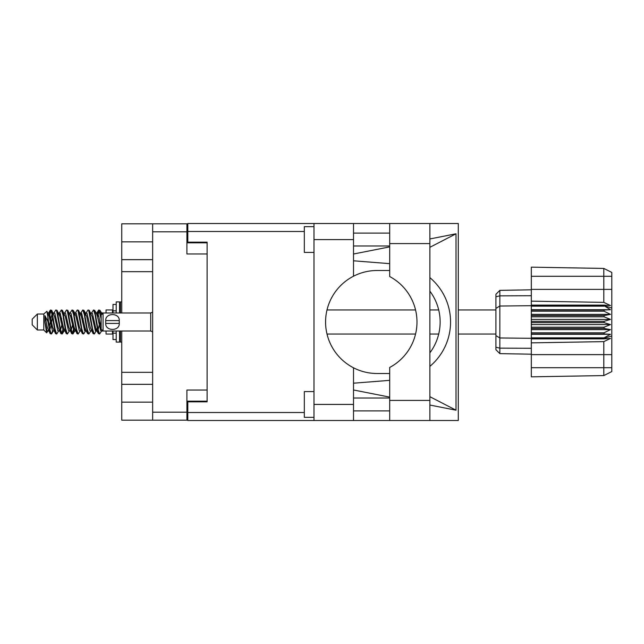 <?xml version="1.0" encoding="UTF-8"?>
<svg xmlns="http://www.w3.org/2000/svg" width="644" height="644" viewBox="0 0 644 644"><rect width="100%" height="100%" fill="white"/><g stroke="black" fill="none" stroke-linecap="round" stroke-linejoin="round"><path stroke-width="0.97" d="M152.652 241.846L121.748 241.846L121.748 312.984M121.748 259.669L152.652 259.669M121.748 331.016L121.748 402.154L152.652 402.154M121.748 372.337L152.652 372.337M152.652 271.663L121.748 271.663M152.652 384.331L121.748 384.331M207.118 390.047L186.905 390.047L186.905 420.178L121.748 420.178L121.748 402.154M121.748 241.846L121.748 223.822L186.905 223.822L186.905 253.953L207.118 253.953M152.652 420.178L152.652 223.822M187.807 410.84L186.905 410.84M186.905 233.16L187.807 233.16M186.905 401.188L207.118 401.188L207.118 401.832L187.807 401.832L187.807 412.514L304.33 412.514M304.33 231.486L187.807 231.486L187.807 242.168L207.118 242.168L207.118 242.812L186.905 242.812M313.982 404.408L353.516 404.408L353.516 420.5L313.982 420.5L313.982 223.5L458.286 223.5L458.286 420.5L429.87 420.5L429.87 223.5M389.692 233.096L353.516 233.096M389.692 245.968L353.516 245.968M389.692 398.032L353.516 398.032M389.692 410.904L353.516 410.904M313.982 417.344L304.33 417.344L304.33 391.592L313.982 391.592M313.982 252.408L304.33 252.408L304.33 226.656L313.982 226.656M389.692 223.5L389.692 276.542A51.504 51.504 0 0 1 389.692 367.458L389.692 420.5L429.87 420.5M353.516 223.5L353.516 239.592L313.982 239.592M353.516 404.408L353.516 367.796A51.504 51.504 0 0 1 353.516 276.204L353.516 239.592M353.516 254.018L389.692 246.877M429.87 238.956L456.008 233.804L456.008 410.196L429.87 396.68M353.516 389.982L389.692 397.123M429.87 405.044L456.008 410.196M353.516 420.5L389.692 420.5M187.807 231.486L187.807 223.5L313.982 223.5M313.982 420.5L187.807 420.5L187.807 412.514M207.118 242.168L207.118 401.832M389.692 373.488A51.504 51.504 0 0 1 388.63 373.504L377.078 373.504A51.504 51.504 0 0 1 353.516 367.796M389.692 380.346L353.516 383.196M429.87 366.38A57.944 57.944 0 0 0 429.87 277.62M389.692 263.654L353.516 260.804M353.516 276.204A51.504 51.504 0 0 1 377.078 270.496L388.63 270.496A51.504 51.504 0 0 1 389.692 270.512M429.87 291.144A51.504 51.504 0 0 1 429.87 352.856M456.008 233.804L429.87 247.32M37.352 329.986L37.352 314.014L32.2 319.166L32.2 324.834L37.352 329.986L43.792 329.986L46.626 332.819L48.115 330.718M37.352 314.014L43.792 314.014L43.792 329.986M96.214 322L98.363 333.447L99.57 334.043L97.96 329.076L94.74 310.553L93.533 309.957L95.143 314.924L96.214 322M100.359 329.921L100.867 326.87M101.76 330.718L99.57 334.043M53.291 322L55.44 333.447L56.648 334.043L55.038 329.076L51.818 310.553L50.61 309.957L52.22 314.924L53.291 322M58.846 330.718L56.648 334.043M64.022 322L66.171 333.447L67.379 334.043L65.769 329.076L62.549 310.553L61.341 309.957L62.951 314.924L64.022 322M69.576 330.718L67.379 334.043M74.752 322L76.902 333.447L78.109 334.043L76.499 329.076L73.279 310.553L72.072 309.957L73.682 314.924L74.752 322M80.307 330.718L78.109 334.043M85.483 322L87.632 333.447L88.84 334.043L87.23 329.076L84.01 310.553L82.802 309.957L84.412 314.924L85.483 322M91.037 330.718L88.84 334.043M48.912 315.447L50.61 309.957M50.948 310.191L49.314 317.13M59.642 315.447L60.077 313.121M59.143 313.282L61.341 309.957M69.874 313.282L72.072 309.957M71.283 314.079L70.776 317.13M81.104 315.447L81.53 313.121M80.605 313.282L82.802 309.957M91.335 313.282L93.533 309.957M102.179 330.469L102.179 330.936M106.043 331.016L106.043 334.043L112.483 334.043L112.483 331.016M52.55 330.879L51.689 333.697L50.2 333.697L47.841 321.38L44.943 315.632L44.943 322.153L46.626 332.819M51.287 334.043L49.677 329.076L47.841 316.856L47.841 321.38M62.798 329.921L61.679 333.809M63.708 328.553L62.42 333.697L60.93 333.697L56.511 310.553L55.98 309.957L55.569 310.303L53.782 313.282M62.009 334.043L60.399 329.076L57.187 310.553L55.98 309.957M74.044 326.87L72.41 333.809M74.438 328.553L73.15 333.697L71.661 333.697L67.242 310.553L66.71 309.957L66.3 310.303L64.513 313.282M72.74 334.043L71.13 329.076L67.918 310.553L66.71 309.957M84.767 326.87L84.259 329.921M85.821 330.436L83.881 333.697L82.392 333.697L77.972 310.553L77.433 309.957L77.03 310.303L75.243 313.282M85.169 328.553L84.742 330.879M83.47 334.043L81.86 329.076L78.64 310.553L77.433 309.957M97.196 328.553L94.612 333.697L93.122 333.697L88.703 310.553L88.164 309.957L87.753 310.303L85.966 313.282M95.9 328.553L95.473 330.879M94.201 334.043L92.591 329.076L89.371 310.553L88.164 309.957M101.148 318.997L98.894 309.957L97.196 315.447M101.172 314.9L100.102 310.553L98.894 309.957M99.232 310.191L97.598 317.13M102.179 313.121L102.179 314.208M101.535 329.47L102.179 330.903L102.179 330.114M43.792 314.014L46.899 311.269L47.841 316.856M106.043 312.984L106.043 309.957L112.483 309.957L112.483 312.984M102.179 331.137L100.706 330.686L97.486 316.631L96.399 313.282L95.473 313.121M91.859 331.137L89.975 330.686L88.904 327.369L86.755 316.631L85.145 312.863L87.029 313.314L90.249 327.369L93.122 333.697M83.14 318.514L82.464 322M81.128 331.137L79.244 330.686L76.032 316.631L74.937 313.282L74.012 313.121M70.397 331.137L68.514 330.686L65.302 316.631L62.42 310.303M71.661 333.697L68.787 327.369L65.567 313.314L65.028 312.863L63.281 313.121M61.679 318.514L61.003 322M59.667 331.137L57.791 330.686L54.571 316.631L51.689 310.303M52.075 314.079L50.948 318.514M50.28 322L49.314 326.87M48.936 331.137L47.06 330.686L44.943 322.153M101.148 328.11L98.83 316.631L97.759 313.314L97.22 312.863L96.552 313.564M85.821 313.564L85.169 315.447M82.392 333.697L79.518 327.369L76.298 313.314L74.422 312.863M75.09 313.564L74.438 315.447M72.41 325.486L71.283 329.921M64.36 313.564L63.708 315.447M61.679 325.486L60.552 329.921M60.93 333.697L58.057 327.369L54.837 313.314L52.961 312.863M52.583 317.13L51.617 322M50.948 325.486L49.821 329.921M50.2 333.697L47.326 327.369L44.943 315.632M99.901 322L98.105 329.921M97.63 330.879L96.697 330.718L95.61 327.369L92.39 313.314L90.514 312.863M86.9 330.879L85.966 330.718L84.879 327.369L81.659 313.314L79.784 312.863M77.03 333.697L74.149 327.369L70.929 313.314L69.053 312.863M66.3 333.697L63.418 327.369L60.206 313.314L58.322 312.863M55.569 333.697L52.687 327.369L49.475 313.314L48.936 312.863L48.268 313.564M102.09 313.974L99.973 310.303M96.399 330.718L95.876 331.137L95.344 330.686L92.124 316.631L89.25 310.303M85.668 330.718L85.145 331.137L84.614 330.686L81.394 316.631L78.52 310.303M73.15 333.697L74.937 330.718L74.422 331.137L73.883 330.686L70.663 316.631L67.789 310.303M65.028 331.137L63.152 330.686L59.932 316.631L57.058 310.303M54.297 331.137L52.422 330.686L49.202 316.631L46.899 311.269M604.072 321.356L531.324 321.356L531.324 322.644L604.072 322.644L604.072 321.356L610.512 319.424L604.072 316.808L604.072 315.552L610.512 314.385L604.072 311.221L604.072 310.054L610.512 309.708L604.072 305.691L531.324 305.691L531.324 301.142L603.798 302.374L603.798 276.292L531.324 276.292L531.324 267.163L603.798 268.427L611.8 272.428L611.8 371.572L603.798 375.573L531.324 376.837L531.324 367.708L603.798 367.708L603.798 341.626L531.324 342.858L531.324 367.708M531.324 338.881L604.072 338.881L604.072 337.842L531.324 337.842L531.324 342.858M531.324 333.946L604.072 333.946L604.072 332.779L531.324 332.779L531.324 337.842M604.072 333.946L610.512 334.292L604.072 337.842M604.072 322.644L610.512 324.576L604.072 327.192L604.072 328.448L610.512 329.615L604.072 332.779M604.072 327.192L531.324 327.192L531.324 328.448L604.072 328.448M604.072 315.552L531.324 315.552L531.324 316.808L604.072 316.808M604.072 310.054L531.324 310.054L531.324 311.221L604.072 311.221M611.8 308.017L604.072 305.691L604.072 305.119L531.324 305.119M531.324 301.142L531.324 289.381L611.8 289.381M531.324 276.292L531.324 289.381M531.324 310.054L531.324 305.691L499.849 306.021L499.849 353.637L495.92 349.708L495.92 294.292L499.849 290.363L531.324 289.808L499.849 290.363L499.849 306.021L495.92 308.396M495.92 335.605L499.849 337.979L531.324 338.309L604.072 338.309L611.8 335.983M531.324 332.779L531.324 328.448M531.324 327.192L531.324 322.644M531.324 321.356L531.324 316.808M531.324 315.552L531.324 311.221M510.241 353.822L508.148 353.781M531.324 354.192L499.849 353.637L495.92 349.708M531.324 306.158L604.072 306.158M611.8 371.572L603.798 375.573L603.798 367.708L611.8 367.708M611.8 276.292L603.798 276.292L603.798 268.427L611.8 272.428M604.072 338.881L610.512 338.438L603.798 341.626M603.798 302.374L610.512 305.562L604.072 305.119M531.324 309.708L610.512 309.708M531.324 314.385L610.512 314.385M531.324 319.424L610.512 319.424M531.324 324.576L610.512 324.576M531.324 329.615L610.512 329.615M531.324 334.292L610.512 334.292M116.218 304.427L112.998 304.427L112.998 312.984M112.998 331.016L112.998 339.573L116.218 339.573M116.218 331.016L116.218 342.085L119.559 342.085L119.559 331.016M116.218 312.984L116.218 301.915L119.559 301.915L119.559 312.984M120.46 331.016L120.46 342.085L121.748 342.085M119.559 302.817L120.46 301.915L120.46 312.984M102.179 331.016L103.08 331.016L103.08 312.984L102.179 312.984M105.656 322L105.721 320.583C105.197 312.622 119.76 312.582 119.261 320.583L105.721 320.583L105.697 323.063M150.72 312.984L150.72 331.016L103.08 331.016L101.148 329.084L101.148 314.916L103.08 312.984L150.72 312.984L152.652 312.115M119.333 322L119.261 323.417C119.784 331.386 105.222 331.41 105.721 323.417L119.261 323.417L119.261 320.583M186.905 231.808L152.652 231.808M152.652 412.192L186.905 412.192M389.692 400.415L429.87 400.415M389.692 243.585L429.87 243.585M611.8 354.619L531.324 354.619M495.92 347.229L499.849 348.146L531.324 348.275M531.324 295.725L499.849 295.854L495.92 296.771M116.218 310.827L112.998 310.827M116.218 333.173L112.998 333.173M326.999 334.043L415.565 334.043M429.87 334.043L438.701 334.043M458.286 334.043L495.92 334.043M326.999 309.957L415.565 309.957M429.87 309.957L438.701 309.957M458.286 309.957L495.92 309.957M96.399 313.282L94.612 310.303M85.668 313.282L83.881 310.303M74.937 313.282L73.15 310.303M97.22 312.863L95.876 312.863M98.484 310.303L96.697 313.282M98.484 333.697L96.697 330.718M87.753 333.697L85.966 330.718M50.2 310.303L48.413 313.282M64.207 330.718L62.42 333.697M53.476 330.718L51.689 333.697M102.179 312.863L101.245 312.863M97.22 331.137L95.876 331.137M86.489 331.137L85.145 331.137M75.759 331.137L74.422 331.137M48.936 312.863L47.592 312.863M119.559 341.183L120.46 342.085M120.46 301.915L121.748 301.915M150.72 331.016L152.652 331.885"/></g></svg>
